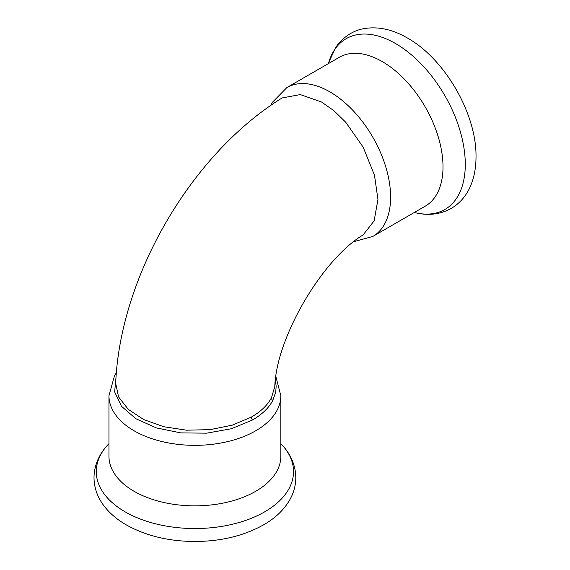 <?xml version="1.0" encoding="UTF-8"?>
<svg xmlns="http://www.w3.org/2000/svg" width="570" height="570" viewBox="0 0 570 570"><rect width="100%" height="100%" fill="white"/><g stroke="black" fill="none" stroke-linecap="round" stroke-linejoin="round"><path stroke-width="0.85" d="M277.369 470.2A85.949 49.619 0 0 0 280.846 456.235L280.846 395.722A85.949 49.619 0 0 1 277.369 409.695A85.949 49.619 0 0 1 182.678 444.835A85.949 49.619 0 0 1 108.956 395.722L108.956 456.235A85.949 49.619 0 0 0 182.678 505.348A85.949 49.619 0 0 0 277.369 470.2M116.045 376.984L114.641 391.896L121.481 406.303L135.881 418.736L156.344 427.906L180.775 432.886L206.696 433.172L231.427 428.726L252.446 420.019C262.029 414.468 268.798 407.963 272.759 400.496L275.738 391.989L276.165 386.175L275.403 380.696M251.456 417.026C260.882 411.554 267.551 405.135 271.47 397.767L274.79 386.61C276.236 337.882 322 259.592 363.097 234.926L374.127 220.904L377.946 199.436L374.483 175.182L363.168 147.167L345.648 122.137L333.927 110.723L321.615 102.037L300.297 94.577L282.171 97.94L281.003 98.639C190.715 154.976 120.028 276.828 115.682 383.361L118.56 396.877L128.186 409.31L143.711 419.563L163.768 426.731L186.59 430.193L210.18 429.637L232.453 425.113L251.456 417.026A3.783 2.195 60.2 0 0 252.446 420.019M354.006 241.623L372.809 236.443L425.206 206.19A85.949 49.619 -120 0 0 425.213 106.946A85.949 49.619 -120 0 0 339.264 57.321L286.86 87.581L272.275 102.45L270.672 105.493M272.759 400.496A3.783 2.971 27.8 0 1 271.47 397.767M289.546 487.628A98.639 56.95 180 0 1 157.284 524.236A98.639 56.95 180 0 1 108.207 444.436L108.207 444.436C100.833 452.088 94.136 463.431 94 477.803C94.214 488.732 98.004 498.679 105.379 507.628C110.687 514.062 117.356 519.641 125.386 524.372C145.115 535.65 168.328 541.365 195.026 541.5C221.68 541.322 244.836 535.593 264.509 524.315C276.464 517.289 285.235 508.483 290.821 497.895C294.077 491.504 295.737 484.806 295.802 477.803C295.666 463.431 288.962 452.088 281.594 444.436L281.594 444.436A98.639 56.95 180 0 1 289.546 487.628M372.809 236.443A85.949 49.619 -120 0 0 372.809 137.199A85.949 49.619 -120 0 0 286.86 87.581M328.356 63.619L328.669 62.579A98.639 56.95 60 0 1 444.857 95.603A98.639 56.95 60 0 1 415.366 212.738L414.297 212.489M275.93 376.856L280.846 395.722M116.373 372.751L114.527 375.673L108.956 395.722M108.956 443.638L108.207 444.436M280.846 443.638L281.594 444.436M328.669 62.579L335.759 47.395C344.18 35.205 355.602 29.861 364.665 28.5C378.409 26.427 392.345 29.419 406.495 37.485C444.792 58.29 477.211 114.584 476 158.004C475.907 167.438 474.361 176.094 471.361 183.975C467.222 194.783 460.453 202.97 451.048 208.542C440.197 214.434 428.305 215.831 415.366 212.738"/></g></svg>
